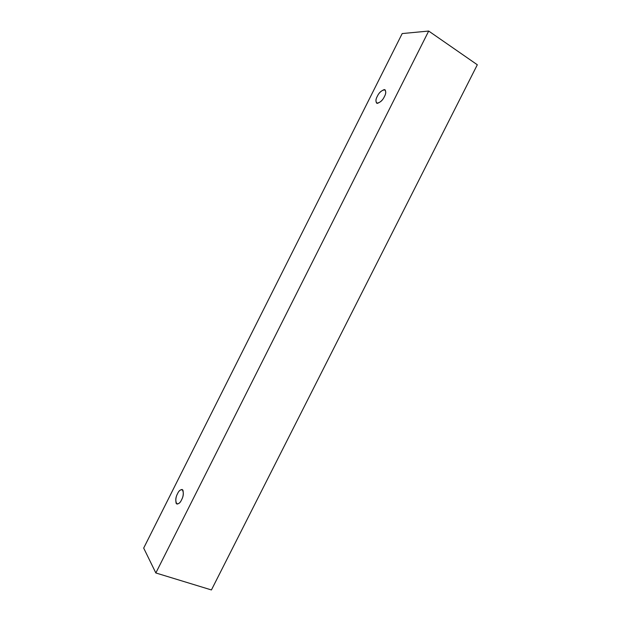 <?xml version="1.0" encoding="UTF-8"?>
<svg xmlns="http://www.w3.org/2000/svg" width="621" height="621" viewBox="0 0 621 621"><rect width="100%" height="100%" fill="white"/><g stroke="black" fill="none" stroke-linecap="round" stroke-linejoin="round"><path stroke-width="0.93" d="M143.684 548.079L402.198 33.565L428.692 31.05L155.84 572.966L143.684 548.079L155.84 572.966L211.427 589.95L155.84 572.966L428.692 31.05L477.316 64.77L428.692 31.05L402.198 33.565L143.684 548.079M211.427 589.95L477.316 64.77L211.427 589.95M384.399 96.612C382.916 99.896 380.564 102.162 377.335 103.396C375.503 101.914 375.48 99.57 377.289 96.356C378.717 93.127 381.053 90.86 384.29 89.564C386.192 90.984 386.223 93.329 384.399 96.612C385.905 93.981 386.122 91.698 385.043 89.773C381.713 90.177 379.128 92.366 377.289 96.356C375.775 98.98 375.565 101.254 376.652 103.187C379.951 102.799 382.536 100.602 384.399 96.612M181.534 499.905C180.036 503.227 178.25 504.407 176.178 503.429C175.433 499.858 175.898 496.598 177.567 493.641C179.027 490.373 180.804 489.177 182.892 490.062C183.684 493.602 183.226 496.878 181.534 499.905C183.653 495.915 183.87 492.437 182.178 489.464C180.191 489.721 178.654 491.118 177.567 493.641C175.44 497.607 175.231 501.085 176.931 504.081C178.902 503.825 180.432 502.428 181.534 499.905"/></g></svg>
